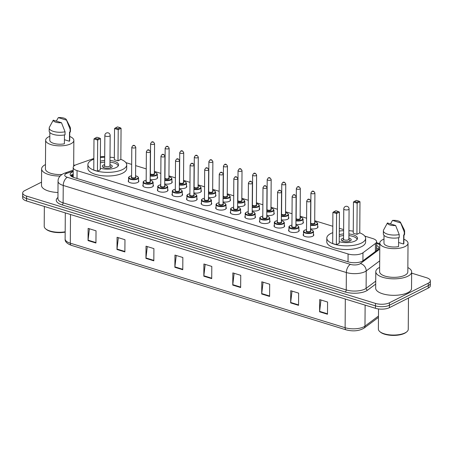 <?xml version="1.0" encoding="UTF-8"?>
<svg xmlns="http://www.w3.org/2000/svg" width="453" height="453" viewBox="0 0 453 453"><rect width="100%" height="100%" fill="white"/><g stroke="black" fill="none" stroke-linecap="round" stroke-linejoin="round"><path stroke-width="0.68" d="M157.316 176.885A5.311 2.084 -179.6 0 1 157.638 177.616A5.311 2.084 -179.6 0 1 156.54 178.873A5.311 2.084 -179.6 0 1 150.164 179.467M171.891 181.37A5.311 2.084 -179.6 0 1 172.219 182.1A5.311 2.084 -179.6 0 1 171.115 183.357A5.311 2.084 -179.6 0 1 164.739 183.952M186.466 185.855A5.311 2.084 -179.6 0 1 186.795 186.579A5.311 2.084 -179.6 0 1 185.696 187.842A5.311 2.084 -179.6 0 1 179.314 188.431M201.047 190.339A5.311 2.084 -179.6 0 1 201.37 191.064A5.311 2.084 -179.6 0 1 200.271 192.321A5.311 2.084 -179.6 0 1 193.895 192.916M215.622 194.824A5.311 2.084 -179.6 0 1 215.951 195.549A5.311 2.084 -179.6 0 1 214.847 196.806A5.311 2.084 -179.6 0 1 208.471 197.4M230.198 199.303A5.311 2.084 -179.6 0 1 230.526 200.033A5.311 2.084 -179.6 0 1 229.428 201.291A5.311 2.084 -179.6 0 1 223.046 201.885M244.779 203.788A5.311 2.084 -179.6 0 1 245.101 204.518A5.311 2.084 -179.6 0 1 244.003 205.775A5.311 2.084 -179.6 0 1 237.627 206.37M259.354 208.272A5.311 2.084 -179.6 0 1 259.682 209.003A5.311 2.084 -179.6 0 1 258.578 210.26A5.311 2.084 -179.6 0 1 252.202 210.855M273.929 212.757A5.311 2.084 -179.6 0 1 274.258 213.482A5.311 2.084 -179.6 0 1 273.159 214.745A5.311 2.084 -179.6 0 1 266.777 215.339M288.51 217.242A5.311 2.084 -179.6 0 1 288.838 217.967A5.311 2.084 -179.6 0 1 287.734 219.224A5.311 2.084 -179.6 0 1 281.358 219.818M303.085 221.727A5.311 2.084 -179.6 0 1 303.414 222.451A5.311 2.084 -179.6 0 1 302.31 223.708A5.311 2.084 -179.6 0 1 295.934 224.303M317.661 226.211A5.311 2.084 -179.6 0 1 317.989 226.936A5.311 2.084 -179.6 0 1 316.89 228.193A5.311 2.084 -179.6 0 1 310.509 228.788M182.265 193.89A5.311 2.084 -179.6 0 1 182.593 194.62A5.311 2.084 -179.6 0 1 181.489 195.877A5.311 2.084 -179.6 0 1 175.566 196.545A5.311 2.084 -179.6 0 1 171.97 194.547A5.311 2.084 -179.6 0 1 172.31 193.822M196.84 198.374A5.311 2.084 -179.6 0 1 197.168 199.105A5.311 2.084 -179.6 0 1 196.07 200.362A5.311 2.084 -179.6 0 1 190.141 201.03A5.311 2.084 -179.6 0 1 186.545 199.031A5.311 2.084 -179.6 0 1 186.885 198.306M211.421 202.859A5.311 2.084 -179.6 0 1 211.749 203.59A5.311 2.084 -179.6 0 1 210.645 204.847A5.311 2.084 -179.6 0 1 204.722 205.509A5.311 2.084 -179.6 0 1 201.126 203.51A5.311 2.084 -179.6 0 1 201.46 202.791M225.996 207.344A5.311 2.084 -179.6 0 1 226.324 208.069A5.311 2.084 -179.6 0 1 225.22 209.331A5.311 2.084 -179.6 0 1 219.297 209.994A5.311 2.084 -179.6 0 1 215.702 207.995A5.311 2.084 -179.6 0 1 216.041 207.276M167.689 189.411A5.311 2.084 -179.6 0 1 168.018 190.135A5.311 2.084 -179.6 0 1 166.914 191.393A5.311 2.084 -179.6 0 1 160.991 192.061A5.311 2.084 -179.6 0 1 157.395 190.062A5.311 2.084 -179.6 0 1 157.729 189.337M138.533 180.441A5.311 2.084 -179.6 0 1 138.861 181.166A5.311 2.084 -179.6 0 1 137.757 182.429A5.311 2.084 -179.6 0 1 131.834 183.091A5.311 2.084 -179.6 0 1 128.239 181.092A5.311 2.084 -179.6 0 1 128.578 180.373M153.108 184.926A5.311 2.084 -179.6 0 1 153.437 185.651A5.311 2.084 -179.6 0 1 152.338 186.908A5.311 2.084 -179.6 0 1 146.41 187.576A5.311 2.084 -179.6 0 1 142.814 185.577A5.311 2.084 -179.6 0 1 143.154 184.852M240.571 211.828A5.311 2.084 -179.6 0 1 240.9 212.553A5.311 2.084 -179.6 0 1 239.801 213.81A5.311 2.084 -179.6 0 1 233.873 214.479A5.311 2.084 -179.6 0 1 230.277 212.48A5.311 2.084 -179.6 0 1 230.617 211.761M255.152 216.313A5.311 2.084 -179.6 0 1 255.481 217.038A5.311 2.084 -179.6 0 1 254.376 218.295A5.311 2.084 -179.6 0 1 248.454 218.963A5.311 2.084 -179.6 0 1 244.858 216.964A5.311 2.084 -179.6 0 1 245.192 216.24M269.728 220.792A5.311 2.084 -179.6 0 1 270.056 221.523A5.311 2.084 -179.6 0 1 268.957 222.78A5.311 2.084 -179.6 0 1 263.029 223.448A5.311 2.084 -179.6 0 1 259.433 221.449A5.311 2.084 -179.6 0 1 259.773 220.724M284.308 225.277A5.311 2.084 -179.6 0 1 284.631 226.007A5.311 2.084 -179.6 0 1 283.533 227.264A5.311 2.084 -179.6 0 1 277.604 227.933A5.311 2.084 -179.6 0 1 274.014 225.934A5.311 2.084 -179.6 0 1 274.348 225.209M298.884 229.762A5.311 2.084 -179.6 0 1 299.212 230.492A5.311 2.084 -179.6 0 1 298.108 231.749A5.311 2.084 -179.6 0 1 292.185 232.417A5.311 2.084 -179.6 0 1 288.589 230.418A5.311 2.084 -179.6 0 1 288.923 229.694M313.459 234.246A5.311 2.084 -179.6 0 1 313.787 234.971A5.311 2.084 -179.6 0 1 312.689 236.234A5.311 2.084 -179.6 0 1 306.76 236.896A5.311 2.084 -179.6 0 1 303.165 234.897A5.311 2.084 -179.6 0 1 303.504 234.178M93.85 158.476L76.421 164.626A9.96 3.907 0.4 0 0 75.249 165.119A9.96 3.907 0.4 0 0 73.182 167.48A9.96 3.907 0.4 0 0 77.072 170.611L348.08 253.969A9.96 3.907 0.4 0 0 362.978 252.768L375.452 243.465A9.96 3.907 0.4 0 0 376.585 241.67A9.96 3.907 0.4 0 0 372.694 238.544L364.795 236.109M73.25 177.282A3.318 1.302 0.4 0 0 73.244 177.287A9.96 3.907 -179.6 0 1 73.25 177.282L73.182 167.48M104.705 156.681A9.96 3.907 0.4 0 0 100.373 156.744M343.629 229.603L339.308 228.272M332.808 226.274L314.716 220.707M306.602 218.21L300.135 216.223M292.026 213.725L285.56 211.738M277.446 209.246L270.985 207.253M262.87 204.762L256.404 202.774M248.295 200.277L241.828 198.289M233.714 195.792L227.253 193.805M219.139 191.308L212.672 189.32M204.563 186.823L198.097 184.835M189.983 182.344L183.522 180.351M175.407 177.859L168.941 175.872M160.832 173.374L154.365 171.387M146.251 168.89L135.651 165.628M131.676 164.405L125.877 162.621M73.154 171.647A9.96 3.907 0.4 0 0 72.203 172.066A9.96 3.907 0.4 0 0 70.136 174.422A9.96 3.907 0.4 0 0 74.026 177.553L348.198 261.885A9.96 3.907 0.4 0 0 363.096 260.685L377.757 249.75A9.96 3.907 0.4 0 0 378.884 247.961A9.96 3.907 0.4 0 0 376.556 245.424M70.628 175.645A9.96 3.907 -179.6 0 1 72.186 174.507A9.96 3.907 -179.6 0 1 73.137 174.094M411.63 273.136L426.46 277.7A9.96 3.907 -179.6 0 1 430.35 280.832A9.96 3.907 -179.6 0 1 428.289 283.187L389.438 302.78A9.96 3.907 -179.6 0 1 375.48 303.414L26.574 196.092A9.96 3.907 -179.6 0 1 22.684 192.967A9.96 3.907 -179.6 0 1 24.745 190.605L41.529 182.14M430.35 280.832L430.316 285.718A9.96 3.907 -179.6 0 1 428.255 288.074L389.404 307.666A9.96 3.907 -179.6 0 1 375.441 308.3L26.54 200.979L26.557 198.539A9.96 3.907 -179.6 0 1 22.667 195.407A9.96 3.907 -179.6 0 0 26.557 198.539L375.458 305.86L26.557 198.539L26.574 196.092M389.404 307.666L389.421 305.226A9.96 3.907 -179.6 0 1 375.458 305.86A9.96 3.907 -179.6 0 0 389.421 305.226L428.272 285.633L389.421 305.226L389.438 302.78M430.333 283.272A9.96 3.907 -179.6 0 1 428.272 285.633A9.96 3.907 -179.6 0 0 430.333 283.272M376.539 247.87A9.96 3.907 -179.6 0 1 378.38 249.178M327.491 314.24L327.576 302.026L319.682 299.603L319.597 311.811L327.491 314.24M320.956 299.994L319.625 311.375A2.656 1.484 107.1 0 0 319.597 311.811M298.544 305.339L298.629 293.125L290.735 290.696L290.65 302.91L298.544 305.339M292.009 291.092L290.679 302.474A2.656 1.484 107.1 0 0 290.65 302.91M269.603 296.438L269.688 284.224L261.794 281.794L261.709 294.008L269.603 296.438M263.068 282.185L261.738 293.572A2.656 1.484 107.1 0 0 261.709 294.008M240.656 287.53L240.741 275.322L232.848 272.893L232.763 285.107L240.656 287.53M234.122 273.284L232.791 284.671A2.656 1.484 107.1 0 0 232.763 285.107M95.94 243.018L96.025 230.809L88.131 228.38L88.046 240.588L95.94 243.018M89.405 228.771L88.075 240.152A2.656 1.484 107.1 0 0 88.046 240.588M124.881 251.919L124.966 239.711L117.072 237.281L116.987 249.495L124.881 251.919M118.346 237.672L117.016 249.059A2.656 1.484 107.1 0 0 116.987 249.495M153.827 260.826L153.912 248.612L146.019 246.183L145.934 258.397L153.827 260.826M147.293 246.574L145.962 257.961A2.656 1.484 107.1 0 0 145.934 258.397M182.769 269.728L182.853 257.514L174.96 255.084L174.875 267.298L182.769 269.728M176.234 255.481L174.903 266.862A2.656 1.484 107.1 0 0 174.875 267.298M211.715 278.629L211.8 266.421L203.907 263.991L203.822 276.2L211.715 278.629M205.181 264.382L203.85 275.764A2.656 1.484 107.1 0 0 203.822 276.2M26.54 200.979A9.96 3.907 -179.6 0 1 22.65 197.848L22.684 192.967M65.17 232.134A14.275 5.6 -179.6 0 1 46.217 229.326L45.617 228.822A14.938 5.861 -179.6 0 1 44.213 226.307L44.349 206.46M65.175 231.811A14.938 5.861 -179.6 0 1 45.617 228.822M60.107 176.047A17.922 7.033 -179.6 0 1 41.625 168.89A17.922 7.033 -179.6 0 1 45.34 164.649A17.922 7.033 -179.6 0 1 45.47 164.581M57.973 192.502A17.922 7.033 -179.6 0 1 41.506 185.379L41.625 168.89M69.734 136.466A14.105 5.532 -179.6 0 1 73.856 140.419A14.105 5.532 -179.6 0 1 70.928 143.76A14.105 5.532 -179.6 0 1 55.187 145.532A14.105 5.532 -179.6 0 1 45.64 140.22A14.105 5.532 -179.6 0 1 48.562 136.88A14.105 5.532 -179.6 0 1 49.819 136.33M61.925 174.484A14.105 5.532 -179.6 0 1 45.442 168.918L45.64 140.22M66.398 119.7A6.636 2.605 -179.6 0 1 66.523 120.158L58.307 117.627A6.636 2.605 -179.6 0 1 66.398 119.7L70.249 127.361A10.623 4.168 -179.6 0 1 70.453 128.182A10.623 4.168 -179.6 0 1 70.113 129.218L70.09 132.27L69.519 132.089L69.451 141.251L64.422 139.705M69.762 132.168L69.705 140.39A9.96 3.907 -179.6 0 1 69.451 141.251M56.331 121.127L58.307 117.627M66.523 120.158L70.113 129.218M70.453 128.182L70.43 131.234A10.623 4.168 -179.6 0 1 70.09 132.27M64.456 134.937L64.394 143.799A9.96 3.907 -179.6 0 1 49.79 140.249L49.841 132.542M73.686 164.779A17.922 7.033 -179.6 0 1 74.762 165.39M61.466 122.706A6.636 2.605 -179.6 0 1 53.25 120.181L61.466 122.706L65.056 131.766A10.623 4.168 -179.6 0 1 49.213 128.035A10.623 4.168 -179.6 0 1 49.422 127.214L53.25 120.181M65.056 131.766L65.034 134.818A10.623 4.168 -179.6 0 1 49.19 131.087L49.213 128.035M120.843 159.354A19.417 7.616 -179.6 0 1 126.721 164.875A19.417 7.616 -179.6 0 1 122.695 169.473A19.417 7.616 -179.6 0 1 101.03 171.908A19.417 7.616 -179.6 0 1 87.888 164.603A19.417 7.616 -179.6 0 1 91.914 160.005A19.417 7.616 -179.6 0 1 93.845 159.167M126.721 164.875L126.698 168.539A19.417 7.616 -179.6 0 1 122.672 173.137A19.417 7.616 -179.6 0 1 101.002 175.571A19.417 7.616 -179.6 0 1 87.865 168.267L87.888 164.603M100.345 161.211A11.285 4.428 -179.6 0 1 104.677 160.419M109.988 160.453A11.285 4.428 -179.6 0 1 118.59 164.818A11.285 4.428 -179.6 0 1 116.251 167.491A11.285 4.428 -179.6 0 1 100.294 168.165M97.452 171.2L100.283 169.773L100.504 138.635L97.672 140.062L97.452 171.2L93.771 170.068L93.986 138.929L94.92 138.278L97.554 139.082L99.575 138.063L96.942 137.253L94.92 138.278M100.368 157.582A19.417 7.616 -179.6 0 1 104.7 157.174M110.011 157.208A19.417 7.616 -179.6 0 1 114.337 157.678M118.007 160.838L120.843 159.405L121.059 128.267L118.227 129.694L118.007 160.838L114.326 159.699L114.541 128.561L115.475 127.91L118.108 128.72L120.13 127.695L117.503 126.885L115.475 127.91M97.554 139.082L97.672 140.062L93.986 138.929M118.108 128.72L118.227 129.694L114.541 128.561M120.13 127.695L121.059 128.267M99.575 138.063L100.504 138.635M104.649 164.592A4.977 1.954 0.4 0 0 103.346 165.051A4.977 1.954 0.4 0 0 102.316 166.228A4.977 1.954 0.4 0 0 105.685 168.103A4.977 1.954 0.4 0 0 111.24 167.48A4.977 1.954 0.4 0 0 112.27 166.302A4.977 1.954 0.4 0 0 109.96 164.632M100.334 162.904A10.951 4.298 -179.6 0 1 104.666 162.078M109.977 162.112A10.951 4.298 -179.6 0 1 118.205 165.951M104.853 135.413L104.643 165.634A2.656 1.042 0.4 0 0 106.438 166.636A2.656 1.042 0.4 0 0 109.405 166.302A2.656 1.042 0.4 0 0 109.954 165.673L110.164 135.447A2.656 2.656 0 0 0 108.29 132.893A2.656 2.656 0 0 0 104.853 135.413A2.656 1.042 0.4 0 0 105.889 136.245A2.656 1.042 0.4 0 0 109.615 136.076A2.656 1.042 0.4 0 0 110.164 135.447M408.47 298.051L408.255 329.308A14.938 5.861 -179.6 0 1 406.811 331.794L406.205 332.292A14.275 5.6 -179.6 0 1 404.625 333.295A14.275 5.6 -179.6 0 1 380.384 332.111L379.79 331.607A14.938 5.861 -179.6 0 1 378.38 329.099L378.521 308.946M406.811 331.794A14.938 5.861 -179.6 0 1 405.158 332.842A14.938 5.861 -179.6 0 1 379.79 331.607M407.853 267.564A17.922 7.033 -179.6 0 1 411.641 271.93A17.922 7.033 -179.6 0 1 407.927 276.177A17.922 7.033 -179.6 0 1 387.927 278.425A17.922 7.033 -179.6 0 1 375.792 271.681A17.922 7.033 -179.6 0 1 379.506 267.434A17.922 7.033 -179.6 0 1 379.642 267.366M411.641 271.93L411.528 288.414A17.922 7.033 -179.6 0 1 407.813 292.661A17.922 7.033 -179.6 0 1 387.808 294.914A17.922 7.033 -179.6 0 1 375.679 288.165L375.792 271.681M403.9 239.258A14.105 5.532 -179.6 0 1 408.023 243.204A14.105 5.532 -179.6 0 1 405.101 246.545A14.105 5.532 -179.6 0 1 389.359 248.318A14.105 5.532 -179.6 0 1 379.812 243.006A14.105 5.532 -179.6 0 1 382.734 239.665A14.105 5.532 -179.6 0 1 383.985 239.116M408.023 243.204L407.825 271.902A14.105 5.532 -179.6 0 1 404.903 275.243A14.105 5.532 -179.6 0 1 389.155 277.015A14.105 5.532 -179.6 0 1 379.608 271.704L379.812 243.006M400.571 222.491A6.636 2.605 -179.6 0 1 400.695 222.944L392.479 220.418A6.636 2.605 -179.6 0 1 400.571 222.491L404.421 230.147A10.623 4.168 -179.6 0 1 404.625 230.968A10.623 4.168 -179.6 0 1 404.286 232.004L404.263 235.056L403.685 234.881L403.623 244.037L398.595 242.491M403.934 234.954L403.878 243.176A9.96 3.907 -179.6 0 1 403.623 244.037M390.503 223.918L392.479 220.418M400.695 222.944L404.286 232.004M404.625 230.968L404.603 234.02A10.623 4.168 -179.6 0 1 404.263 235.056M398.629 237.723L398.566 246.591A9.96 3.907 -179.6 0 1 383.963 243.035L384.014 235.328M395.639 225.498A6.636 2.605 -179.6 0 1 387.423 222.967L395.639 225.498L399.223 234.552A10.623 4.168 -179.6 0 1 383.38 230.82A10.623 4.168 -179.6 0 1 383.595 229.999L387.423 222.967M399.223 234.552L399.206 237.61A10.623 4.168 -179.6 0 1 383.363 233.873L383.38 230.82M359.761 232.848A19.417 7.616 -179.6 0 1 365.639 238.363A19.417 7.616 -179.6 0 1 361.619 242.961A19.417 7.616 -179.6 0 1 339.948 245.401A19.417 7.616 -179.6 0 1 326.806 238.091A19.417 7.616 -179.6 0 1 330.832 233.493A19.417 7.616 -179.6 0 1 332.762 232.655M365.639 238.363L365.616 242.027A19.417 7.616 -179.6 0 1 361.59 246.625A19.417 7.616 -179.6 0 1 339.92 249.065A19.417 7.616 -179.6 0 1 326.783 241.755L326.806 238.091M339.263 234.699A11.285 4.428 -179.6 0 1 343.601 233.907M348.906 233.941A11.285 4.428 -179.6 0 1 357.508 238.306A11.285 4.428 -179.6 0 1 355.169 240.979A11.285 4.428 -179.6 0 1 339.218 241.659M336.369 244.694L339.206 243.261L339.422 212.123L336.59 213.55L336.369 244.694L332.689 243.561L332.904 212.417L333.838 211.766L336.471 212.576L338.493 211.551L335.866 210.747L333.838 211.766M339.291 231.07A19.417 7.616 -179.6 0 1 343.623 230.662M348.929 230.702A19.417 7.616 -179.6 0 1 353.255 231.166M356.924 234.326L359.761 232.893L359.976 201.755L357.145 203.182L356.924 234.326L353.244 233.193L353.459 202.049L354.393 201.398L357.026 202.208L359.048 201.189L356.42 200.379L354.393 201.398M336.471 212.576L336.59 213.55L332.904 212.417M357.026 202.208L357.145 203.182L353.459 202.049M359.048 201.189L359.976 201.755M338.493 211.551L339.422 212.123M343.567 238.08A4.977 1.954 0.4 0 0 342.264 238.538A4.977 1.954 0.4 0 0 341.234 239.716A4.977 1.954 0.4 0 0 344.603 241.591A4.977 1.954 0.4 0 0 350.158 240.968A4.977 1.954 0.4 0 0 351.194 239.79A4.977 1.954 0.4 0 0 348.878 238.119M339.252 236.392A10.951 4.298 -179.6 0 1 343.589 235.566M348.895 235.605A10.951 4.298 -179.6 0 1 357.123 239.439M343.77 208.901L343.561 239.122A2.656 1.042 0.4 0 0 345.362 240.124A2.656 1.042 0.4 0 0 348.323 239.79A2.656 1.042 0.4 0 0 348.872 239.161L349.082 208.935A2.656 2.656 0 0 0 347.208 206.381A2.656 2.656 0 0 0 343.77 208.901A2.656 1.042 0.4 0 0 344.812 209.733A2.656 1.042 0.4 0 0 348.533 209.563A2.656 1.042 0.4 0 0 349.082 208.935M73.12 176.302A9.96 6.2 -109.4 0 0 71.325 176.291M77.016 178.471L77.072 170.611M375.395 251.511L375.452 243.465M362.921 260.809L362.978 252.768M348.029 261.834L348.08 253.969M73.159 171.098L66.891 173.312A6.636 2.605 0.4 0 0 66.11 173.641A6.636 2.605 0.4 0 0 67.327 177.299L350.452 264.388A6.636 2.605 0.4 0 0 359.761 263.963A6.636 2.605 0.4 0 0 360.378 263.584L379.767 249.122M379.688 260.888L366.222 270.928A13.279 5.21 -179.6 0 1 364.976 271.687A13.279 5.21 -179.6 0 1 346.358 272.53L63.239 185.447A13.279 5.21 -179.6 0 1 58.052 181.274L57.933 198.674A13.279 5.21 0.4 0 0 63.114 202.848L346.239 289.937A13.279 5.21 0.4 0 0 364.858 289.093A13.279 5.21 0.4 0 0 366.103 288.334L375.73 281.154M375.707 284.093L367.564 290.169A14.938 5.861 -179.6 0 1 345.214 291.97L62.095 204.886A1.659 0.929 107.1 0 0 63.114 202.848L63.239 185.447A6.636 3.709 -72.9 0 1 67.327 177.299M367.564 290.169A1.659 1.353 53.3 0 1 366.103 288.334L366.222 270.928A6.636 5.419 -126.7 0 0 360.378 263.584M62.095 204.886A14.938 5.861 -179.6 0 1 57.939 197.514M375.48 303.414L375.441 308.3M428.289 283.187L428.255 288.074M350.452 264.388A6.636 3.709 -72.9 0 0 346.358 272.53L346.239 289.937A1.659 0.929 107.1 0 1 345.214 291.97M379.801 244.501A6.636 2.605 0.4 0 0 379.75 244.484L376.568 243.51M66.891 173.312A6.636 4.134 -109.4 0 0 64.643 173.154L73.165 170.147M70.849 175.889L73.131 175.084M378.465 317.377L364.019 328.148A3.318 2.712 -126.7 0 0 364.976 326.109L378.47 316.041M364.019 328.148C359.048 331.035 353.097 331.607 346.166 329.863A3.318 1.852 -72.9 0 1 345.118 327.712A13.279 5.21 0.4 0 0 364.976 326.109L365.124 305.124M70.504 214.507L70.306 243.182A3.318 1.852 107.1 0 0 71.353 245.333C66.931 243.657 64.853 241.545 65.124 239.008A13.279 5.21 0.4 0 0 70.306 243.182L345.118 327.712L345.316 299.031M211.715 278.187L203.85 275.764M182.774 269.286L174.903 266.862M153.827 260.379L145.962 257.961M124.886 251.477L117.016 249.059M95.94 242.576L88.075 240.152M240.662 287.089L232.791 284.671M269.603 295.99L261.738 293.572M298.55 304.892L290.679 302.474M327.491 313.799L319.625 311.375M135.577 175.804L137.774 176.602L138.55 177.808A4.977 1.954 -179.6 0 1 137.519 178.986A4.977 1.954 -179.6 0 1 131.965 179.614A4.977 1.954 -179.6 0 1 128.595 177.74L128.567 181.823M131.597 175.804A4.649 1.823 0.4 0 0 129.892 176.336A4.649 1.823 0.4 0 0 130.741 178.895A4.649 1.823 0.4 0 0 137.259 178.601A4.649 1.823 0.4 0 0 135.577 175.832M135.572 177.01A2.322 0.912 -179.6 0 1 135.419 178.035A2.322 0.912 -179.6 0 1 132.265 178.21A2.322 0.912 -179.6 0 1 131.585 176.981M131.585 177.146A1.993 0.781 0.4 0 0 132.933 177.899A1.993 0.781 0.4 0 0 135.158 177.65A1.993 0.781 0.4 0 0 135.572 177.174L135.775 147.259A1.993 0.781 -179.6 0 1 135.368 147.729A1.993 0.781 -179.6 0 1 133.142 147.978A1.993 0.781 -179.6 0 1 131.795 147.231L131.585 177.146M134.06 145.798L133.533 145.634L134.06 145.798M150.158 180.288L152.35 181.087L153.131 182.293A4.977 1.954 -179.6 0 1 152.095 183.471A4.977 1.954 -179.6 0 1 146.54 184.094A4.977 1.954 -179.6 0 1 143.171 182.219L143.142 186.308M146.172 180.288A4.649 1.823 0.4 0 0 144.467 180.821A4.649 1.823 0.4 0 0 145.322 183.38A4.649 1.823 0.4 0 0 151.834 183.086A4.649 1.823 0.4 0 0 150.158 180.317M150.147 181.494A2.322 0.912 -179.6 0 1 149.994 182.519A2.322 0.912 -179.6 0 1 146.84 182.695A2.322 0.912 -179.6 0 1 146.166 181.466M146.166 181.63A1.993 0.781 0.4 0 0 147.514 182.383A1.993 0.781 0.4 0 0 149.733 182.134A1.993 0.781 0.4 0 0 150.147 181.659L150.356 151.738A1.993 0.781 -179.6 0 1 149.943 152.214A1.993 0.781 -179.6 0 1 147.718 152.463A1.993 0.781 -179.6 0 1 146.37 151.71L146.166 181.63M148.635 150.283L148.114 150.119L148.635 150.283M164.733 184.767L166.931 185.571L167.706 186.778A4.977 1.954 -179.6 0 1 166.676 187.955A4.977 1.954 -179.6 0 1 161.121 188.578A4.977 1.954 -179.6 0 1 157.752 186.704L157.723 190.787M160.747 184.773A4.649 1.823 0.4 0 0 159.048 185.3A4.649 1.823 0.4 0 0 159.898 187.865A4.649 1.823 0.4 0 0 166.415 187.57A4.649 1.823 0.4 0 0 164.733 184.801M164.722 185.979A2.322 0.912 -179.6 0 1 164.569 187.004A2.322 0.912 -179.6 0 1 161.421 187.18A2.322 0.912 -179.6 0 1 160.741 185.951M160.741 186.115A1.993 0.781 0.4 0 0 162.089 186.868A1.993 0.781 0.4 0 0 164.309 186.613A1.993 0.781 0.4 0 0 164.722 186.143L164.932 156.223A1.993 0.781 -179.6 0 1 164.518 156.698A1.993 0.781 -179.6 0 1 162.299 156.948A1.993 0.781 -179.6 0 1 160.951 156.194L160.741 186.115M163.216 154.762L162.689 154.603L163.216 154.762M179.309 189.252L181.506 190.056L182.282 191.257A4.977 1.954 -179.6 0 1 181.251 192.44A4.977 1.954 -179.6 0 1 175.696 193.063A4.977 1.954 -179.6 0 1 172.327 191.189L172.299 195.271M175.328 189.258A4.649 1.823 0.4 0 0 173.624 189.784A4.649 1.823 0.4 0 0 174.473 192.349A4.649 1.823 0.4 0 0 180.99 192.049A4.649 1.823 0.4 0 0 179.309 189.286M179.303 190.464A2.322 0.912 -179.6 0 1 179.15 191.483A2.322 0.912 -179.6 0 1 175.996 191.664A2.322 0.912 -179.6 0 1 175.317 190.436M175.317 190.6A1.993 0.781 0.4 0 0 176.664 191.347A1.993 0.781 0.4 0 0 178.89 191.098A1.993 0.781 0.4 0 0 179.303 190.628L179.507 160.707A1.993 0.781 -179.6 0 1 179.099 161.177A1.993 0.781 -179.6 0 1 176.874 161.432A1.993 0.781 -179.6 0 1 175.526 160.679L175.317 190.6M177.791 159.246L177.265 159.088L177.791 159.246M193.89 193.737L196.081 194.541L196.862 195.741A4.977 1.954 -179.6 0 1 195.826 196.925A4.977 1.954 -179.6 0 1 190.271 197.548A4.977 1.954 -179.6 0 1 186.902 195.673L186.874 199.756M189.903 193.742A4.649 1.823 0.4 0 0 188.199 194.269A4.649 1.823 0.4 0 0 189.054 196.829A4.649 1.823 0.4 0 0 195.566 196.534A4.649 1.823 0.4 0 0 193.89 193.771M193.878 194.949A2.322 0.912 -179.6 0 1 193.725 195.968A2.322 0.912 -179.6 0 1 190.571 196.149A2.322 0.912 -179.6 0 1 189.898 194.92M189.898 195.084A1.993 0.781 0.4 0 0 191.245 195.832A1.993 0.781 0.4 0 0 193.465 195.583A1.993 0.781 0.4 0 0 193.878 195.113L194.088 165.192A1.993 0.781 -179.6 0 1 193.674 165.662A1.993 0.781 -179.6 0 1 191.449 165.911A1.993 0.781 -179.6 0 1 190.101 165.164L189.898 195.084M192.366 163.731L191.846 163.573L192.366 163.731M208.465 198.221L210.662 199.02L211.438 200.226A4.977 1.954 -179.6 0 1 210.407 201.404A4.977 1.954 -179.6 0 1 204.852 202.032A4.977 1.954 -179.6 0 1 201.483 200.158L201.455 204.241M204.484 198.227A4.649 1.823 0.4 0 0 202.78 198.754A4.649 1.823 0.4 0 0 203.629 201.313A4.649 1.823 0.4 0 0 210.147 201.019A4.649 1.823 0.4 0 0 208.465 198.255M208.454 199.433A2.322 0.912 -179.6 0 1 208.301 200.453A2.322 0.912 -179.6 0 1 205.152 200.634A2.322 0.912 -179.6 0 1 204.473 199.405M204.473 199.569A1.993 0.781 0.4 0 0 205.821 200.317A1.993 0.781 0.4 0 0 208.04 200.067A1.993 0.781 0.4 0 0 208.454 199.597L208.663 169.677A1.993 0.781 -179.6 0 1 208.25 170.147A1.993 0.781 -179.6 0 1 206.03 170.396A1.993 0.781 -179.6 0 1 204.682 169.649L204.473 199.569M206.947 168.216L206.421 168.052L206.947 168.216M223.04 202.706L225.237 203.505L226.013 204.711A4.977 1.954 -179.6 0 1 224.982 205.889A4.977 1.954 -179.6 0 1 219.428 206.517A4.977 1.954 -179.6 0 1 216.058 204.643L216.03 208.725M219.059 202.712A4.649 1.823 0.4 0 0 217.355 203.238A4.649 1.823 0.4 0 0 218.204 205.798A4.649 1.823 0.4 0 0 224.722 205.503A4.649 1.823 0.4 0 0 223.04 202.734M223.035 203.912A2.322 0.912 -179.6 0 1 222.882 204.937A2.322 0.912 -179.6 0 1 219.728 205.113A2.322 0.912 -179.6 0 1 219.048 203.89M219.048 204.054A1.993 0.781 0.4 0 0 220.396 204.801A1.993 0.781 0.4 0 0 222.621 204.552A1.993 0.781 0.4 0 0 223.035 204.077L223.238 174.162A1.993 0.781 -179.6 0 1 222.831 174.631A1.993 0.781 -179.6 0 1 220.605 174.881A1.993 0.781 -179.6 0 1 219.258 174.133L219.048 204.054M221.523 172.701L220.996 172.536L221.523 172.701M237.621 207.191L239.813 207.989L240.594 209.195A4.977 1.954 -179.6 0 1 239.563 210.373A4.977 1.954 -179.6 0 1 234.003 210.996A4.977 1.954 -179.6 0 1 230.634 209.127L230.605 213.21M233.635 207.191A4.649 1.823 0.4 0 0 231.93 207.723A4.649 1.823 0.4 0 0 232.785 210.283A4.649 1.823 0.4 0 0 239.297 209.988A4.649 1.823 0.4 0 0 237.621 207.219M237.61 208.397A2.322 0.912 -179.6 0 1 237.457 209.422A2.322 0.912 -179.6 0 1 234.303 209.597A2.322 0.912 -179.6 0 1 233.629 208.369M233.629 208.533A1.993 0.781 0.4 0 0 234.977 209.286A1.993 0.781 0.4 0 0 237.196 209.037A1.993 0.781 0.4 0 0 237.61 208.561L237.819 178.641A1.993 0.781 -179.6 0 1 237.406 179.116A1.993 0.781 -179.6 0 1 235.181 179.365A1.993 0.781 -179.6 0 1 233.833 178.618L233.629 208.533M236.098 177.185L235.577 177.021L236.098 177.185M252.196 211.67L254.393 212.474L255.169 213.68A4.977 1.954 -179.6 0 1 254.139 214.858A4.977 1.954 -179.6 0 1 248.584 215.481A4.977 1.954 -179.6 0 1 245.215 213.606L245.186 217.689M248.216 211.676A4.649 1.823 0.4 0 0 246.511 212.202A4.649 1.823 0.4 0 0 247.361 214.767A4.649 1.823 0.4 0 0 253.878 214.473A4.649 1.823 0.4 0 0 252.196 211.704M252.185 212.882A2.322 0.912 -179.6 0 1 252.032 213.907A2.322 0.912 -179.6 0 1 248.884 214.082A2.322 0.912 -179.6 0 1 248.204 212.853M248.204 213.018A1.993 0.781 0.4 0 0 249.552 213.771A1.993 0.781 0.4 0 0 251.772 213.516A1.993 0.781 0.4 0 0 252.185 213.046L252.395 183.125A1.993 0.781 -179.6 0 1 251.981 183.601A1.993 0.781 -179.6 0 1 249.762 183.85A1.993 0.781 -179.6 0 1 248.414 183.097L248.204 213.018M250.679 181.67L250.152 181.506L250.679 181.67M266.772 216.155L268.969 216.959L269.745 218.159A4.977 1.954 -179.6 0 1 268.714 219.343A4.977 1.954 -179.6 0 1 263.159 219.965A4.977 1.954 -179.6 0 1 259.79 218.091L259.762 222.174M262.791 216.16A4.649 1.823 0.4 0 0 261.087 216.687A4.649 1.823 0.4 0 0 261.936 219.252A4.649 1.823 0.4 0 0 268.453 218.958A4.649 1.823 0.4 0 0 266.772 216.189M266.766 217.366A2.322 0.912 -179.6 0 1 266.613 218.386A2.322 0.912 -179.6 0 1 263.459 218.567A2.322 0.912 -179.6 0 1 262.78 217.338M262.78 217.502A1.993 0.781 0.4 0 0 264.127 218.25A1.993 0.781 0.4 0 0 266.353 218.001A1.993 0.781 0.4 0 0 266.766 217.531L266.976 187.61A1.993 0.781 -179.6 0 1 266.562 188.08A1.993 0.781 -179.6 0 1 264.337 188.335A1.993 0.781 -179.6 0 1 262.989 187.582L262.78 217.502M265.254 186.149L264.728 185.99L265.254 186.149M281.353 220.639L283.544 221.443L284.325 222.644A4.977 1.954 -179.6 0 1 283.295 223.827A4.977 1.954 -179.6 0 1 277.734 224.45A4.977 1.954 -179.6 0 1 274.365 222.576L274.337 226.659M277.366 220.645A4.649 1.823 0.4 0 0 275.662 221.172A4.649 1.823 0.4 0 0 276.517 223.737A4.649 1.823 0.4 0 0 283.029 223.437A4.649 1.823 0.4 0 0 281.353 220.673M281.341 221.851A2.322 0.912 -179.6 0 1 281.188 222.87A2.322 0.912 -179.6 0 1 278.034 223.052A2.322 0.912 -179.6 0 1 277.361 221.823M277.361 221.987A1.993 0.781 0.4 0 0 278.708 222.734A1.993 0.781 0.4 0 0 280.928 222.485A1.993 0.781 0.4 0 0 281.341 222.015L281.551 192.095A1.993 0.781 -179.6 0 1 281.137 192.565A1.993 0.781 -179.6 0 1 278.912 192.814A1.993 0.781 -179.6 0 1 277.564 192.066L277.361 221.987M279.829 190.634L279.308 190.475L279.829 190.634M295.928 225.124L298.125 225.928L298.901 227.129A4.977 1.954 -179.6 0 1 297.87 228.306A4.977 1.954 -179.6 0 1 292.315 228.935A4.977 1.954 -179.6 0 1 288.946 227.061L288.918 231.143M291.947 225.13A4.649 1.823 0.4 0 0 290.243 225.656A4.649 1.823 0.4 0 0 291.092 228.216A4.649 1.823 0.4 0 0 297.61 227.921A4.649 1.823 0.4 0 0 295.928 225.158M295.922 226.336A2.322 0.912 -179.6 0 1 295.769 227.355A2.322 0.912 -179.6 0 1 292.615 227.536A2.322 0.912 -179.6 0 1 291.936 226.307M291.936 226.472A1.993 0.781 0.4 0 0 293.284 227.219A1.993 0.781 0.4 0 0 295.503 226.97A1.993 0.781 0.4 0 0 295.917 226.5L296.126 196.579A1.993 0.781 -179.6 0 1 295.713 197.049A1.993 0.781 -179.6 0 1 293.493 197.298A1.993 0.781 -179.6 0 1 292.145 196.551L291.936 226.472M294.41 195.118L293.884 194.954L294.41 195.118M310.503 229.609L312.7 230.407L313.476 231.613A4.977 1.954 -179.6 0 1 312.445 232.791A4.977 1.954 -179.6 0 1 306.891 233.42A4.977 1.954 -179.6 0 1 303.521 231.545L303.493 235.628M306.522 229.614A4.649 1.823 0.4 0 0 304.818 230.141A4.649 1.823 0.4 0 0 305.667 232.7A4.649 1.823 0.4 0 0 312.185 232.406A4.649 1.823 0.4 0 0 310.503 229.637M310.498 230.815A2.322 0.912 -179.6 0 1 310.345 231.84A2.322 0.912 -179.6 0 1 307.191 232.015A2.322 0.912 -179.6 0 1 306.511 230.792M306.511 230.956A1.993 0.781 0.4 0 0 307.859 231.704A1.993 0.781 0.4 0 0 310.084 231.455A1.993 0.781 0.4 0 0 310.498 230.979L310.707 201.064A1.993 0.781 -179.6 0 1 310.294 201.534A1.993 0.781 -179.6 0 1 308.068 201.783A1.993 0.781 -179.6 0 1 306.721 201.036L306.511 230.956M308.986 199.603L308.459 199.439L308.986 199.603M157.304 178.335L157.333 174.252A4.977 1.954 -179.6 0 1 156.302 175.43A4.977 1.954 -179.6 0 1 150.186 175.962M150.186 175.515A4.649 1.823 0.4 0 0 156.042 175.045A4.649 1.823 0.4 0 0 154.36 172.282M154.348 173.459A2.322 0.912 -179.6 0 1 154.196 174.479A2.322 0.912 -179.6 0 1 152.038 174.813A2.322 0.912 -179.6 0 1 150.198 174.241M150.577 143.675L150.368 173.595A1.993 0.781 0.4 0 0 151.715 174.343A1.993 0.781 0.4 0 0 153.935 174.094A1.993 0.781 0.4 0 0 154.348 173.624L154.558 143.703A1.993 0.781 -179.6 0 1 154.145 144.173A1.993 0.781 -179.6 0 1 151.925 144.422A1.993 0.781 -179.6 0 1 150.577 143.675L151.557 142.123C152.678 141.319 153.68 141.846 154.558 143.703M152.316 142.083L152.842 142.242L152.316 142.083M171.88 182.819L171.908 178.737A4.977 1.954 -179.6 0 1 170.877 179.915A4.977 1.954 -179.6 0 1 164.762 180.447M164.767 180A4.649 1.823 0.4 0 0 170.617 179.53A4.649 1.823 0.4 0 0 168.935 176.766M168.929 177.944A2.322 0.912 -179.6 0 1 168.776 178.963A2.322 0.912 -179.6 0 1 166.613 179.297A2.322 0.912 -179.6 0 1 164.773 178.72M165.152 148.159L164.943 178.08A1.993 0.781 0.4 0 0 166.291 178.827A1.993 0.781 0.4 0 0 168.516 178.578A1.993 0.781 0.4 0 0 168.929 178.108L169.133 148.188A1.993 0.781 -179.6 0 1 168.726 148.658A1.993 0.781 -179.6 0 1 166.5 148.907A1.993 0.781 -179.6 0 1 165.152 148.159L166.132 146.608C167.253 145.804 168.256 146.33 169.133 148.188M166.891 146.562L167.417 146.727L166.891 146.562M186.46 187.304L186.489 183.222A4.977 1.954 -179.6 0 1 185.453 184.399A4.977 1.954 -179.6 0 1 179.343 184.932M179.343 184.479A4.649 1.823 0.4 0 0 185.192 184.014A4.649 1.823 0.4 0 0 183.516 181.245M183.505 182.423A2.322 0.912 -179.6 0 1 183.352 183.448A2.322 0.912 -179.6 0 1 181.189 183.782A2.322 0.912 -179.6 0 1 179.354 183.205M179.728 152.644L179.518 182.559A1.993 0.781 0.4 0 0 180.866 183.312A1.993 0.781 0.4 0 0 183.091 183.063A1.993 0.781 0.4 0 0 183.505 182.587L183.714 152.672A1.993 0.781 -179.6 0 1 183.301 153.142A1.993 0.781 -179.6 0 1 181.075 153.391A1.993 0.781 -179.6 0 1 179.728 152.644L180.713 151.092C181.834 150.288 182.831 150.815 183.714 152.672M181.466 151.047L181.993 151.211L181.466 151.047M201.036 191.789L201.064 187.706A4.977 1.954 -179.6 0 1 200.033 188.884A4.977 1.954 -179.6 0 1 193.918 189.416M193.918 188.963A4.649 1.823 0.4 0 0 199.773 188.499A4.649 1.823 0.4 0 0 198.091 185.73M198.08 186.908A2.322 0.912 -179.6 0 1 197.927 187.933A2.322 0.912 -179.6 0 1 195.77 188.267A2.322 0.912 -179.6 0 1 193.929 187.689M194.309 157.123L194.099 187.044A1.993 0.781 0.4 0 0 195.447 187.797A1.993 0.781 0.4 0 0 197.667 187.548A1.993 0.781 0.4 0 0 198.08 187.072L198.289 157.151A1.993 0.781 -179.6 0 1 197.876 157.627A1.993 0.781 -179.6 0 1 195.656 157.876A1.993 0.781 -179.6 0 1 194.309 157.123L195.288 155.577C196.409 154.773 197.412 155.3 198.289 157.151M196.047 155.532L196.574 155.696L196.047 155.532M215.611 196.274L215.639 192.191A4.977 1.954 -179.6 0 1 214.609 193.369A4.977 1.954 -179.6 0 1 208.493 193.901M208.499 193.448A4.649 1.823 0.4 0 0 214.348 192.984A4.649 1.823 0.4 0 0 212.667 190.215M212.661 191.393A2.322 0.912 -179.6 0 1 212.508 192.417A2.322 0.912 -179.6 0 1 210.345 192.751A2.322 0.912 -179.6 0 1 208.505 192.174M208.884 161.608L208.674 191.528A1.993 0.781 0.4 0 0 210.022 192.282A1.993 0.781 0.4 0 0 212.247 192.027A1.993 0.781 0.4 0 0 212.661 191.557L212.865 161.636A1.993 0.781 -179.6 0 1 212.457 162.112A1.993 0.781 -179.6 0 1 210.232 162.361A1.993 0.781 -179.6 0 1 208.884 161.608L209.864 160.062C210.985 159.258 211.987 159.779 212.865 161.636M210.622 160.017L211.149 160.175L210.622 160.017M230.192 200.758L230.22 196.67A4.977 1.954 -179.6 0 1 229.184 197.853A4.977 1.954 -179.6 0 1 223.074 198.386M223.074 197.933A4.649 1.823 0.4 0 0 228.924 197.463A4.649 1.823 0.4 0 0 227.247 194.699M227.236 195.877A2.322 0.912 -179.6 0 1 227.083 196.896A2.322 0.912 -179.6 0 1 224.92 197.236A2.322 0.912 -179.6 0 1 223.086 196.659M223.459 166.092L223.25 196.013A1.993 0.781 0.4 0 0 224.603 196.761A1.993 0.781 0.4 0 0 226.823 196.511A1.993 0.781 0.4 0 0 227.236 196.041L227.446 166.121A1.993 0.781 -179.6 0 1 227.032 166.591A1.993 0.781 -179.6 0 1 224.807 166.846A1.993 0.781 -179.6 0 1 223.459 166.092L224.445 164.547C225.566 163.737 226.562 164.263 227.446 166.121M225.198 164.501L225.724 164.66L225.198 164.501M244.767 205.237L244.796 201.155A4.977 1.954 -179.6 0 1 243.765 202.338A4.977 1.954 -179.6 0 1 237.649 202.865M237.655 202.417A4.649 1.823 0.4 0 0 243.504 201.947A4.649 1.823 0.4 0 0 241.823 199.184M241.811 200.362A2.322 0.912 -179.6 0 1 241.659 201.381A2.322 0.912 -179.6 0 1 239.501 201.715A2.322 0.912 -179.6 0 1 237.661 201.143M238.04 170.577L237.831 200.498A1.993 0.781 0.4 0 0 239.178 201.245A1.993 0.781 0.4 0 0 241.398 200.996A1.993 0.781 0.4 0 0 241.811 200.526L242.021 170.605A1.993 0.781 -179.6 0 1 241.608 171.075A1.993 0.781 -179.6 0 1 239.388 171.325A1.993 0.781 -179.6 0 1 238.04 170.577L239.02 169.026C240.141 168.222 241.143 168.748 242.021 170.605M239.779 168.986L240.305 169.145L239.779 168.986M259.343 209.722L259.371 205.639A4.977 1.954 -179.6 0 1 258.34 206.817A4.977 1.954 -179.6 0 1 252.225 207.349M252.23 206.902A4.649 1.823 0.4 0 0 258.08 206.432A4.649 1.823 0.4 0 0 256.398 203.669M256.392 204.847A2.322 0.912 -179.6 0 1 256.239 205.866A2.322 0.912 -179.6 0 1 254.076 206.2A2.322 0.912 -179.6 0 1 252.236 205.628M252.615 175.062L252.406 204.983A1.993 0.781 0.4 0 0 253.754 205.73A1.993 0.781 0.4 0 0 255.979 205.481A1.993 0.781 0.4 0 0 256.392 205.011L256.596 175.09A1.993 0.781 -179.6 0 1 256.188 175.56A1.993 0.781 -179.6 0 1 253.963 175.809A1.993 0.781 -179.6 0 1 252.615 175.062L253.595 173.51C254.716 172.706 255.719 173.233 256.596 175.09M254.354 173.465L254.88 173.629L254.354 173.465M273.923 214.207L273.952 210.124A4.977 1.954 -179.6 0 1 272.916 211.302A4.977 1.954 -179.6 0 1 266.806 211.834M266.806 211.381A4.649 1.823 0.4 0 0 272.655 210.917A4.649 1.823 0.4 0 0 270.979 208.148M270.968 209.326A2.322 0.912 -179.6 0 1 270.815 210.351A2.322 0.912 -179.6 0 1 268.652 210.685A2.322 0.912 -179.6 0 1 266.817 210.107M267.191 179.547L266.987 209.467A1.993 0.781 0.4 0 0 268.335 210.215A1.993 0.781 0.4 0 0 270.554 209.966A1.993 0.781 0.4 0 0 270.968 209.49L271.177 179.575A1.993 0.781 -179.6 0 1 270.764 180.045A1.993 0.781 -179.6 0 1 268.538 180.294A1.993 0.781 -179.6 0 1 267.191 179.547L268.176 177.995C269.297 177.191 270.294 177.718 271.177 179.575M268.935 177.95L269.456 178.114L268.935 177.95M288.499 218.691L288.527 214.609A4.977 1.954 -179.6 0 1 287.496 215.787A4.977 1.954 -179.6 0 1 281.381 216.319M281.387 215.866A4.649 1.823 0.4 0 0 287.236 215.401A4.649 1.823 0.4 0 0 285.554 212.633M285.543 213.81A2.322 0.912 -179.6 0 1 285.39 214.835A2.322 0.912 -179.6 0 1 283.233 215.169A2.322 0.912 -179.6 0 1 281.392 214.592M281.772 184.031L281.562 213.946A1.993 0.781 0.4 0 0 282.91 214.699A1.993 0.781 0.4 0 0 285.13 214.45A1.993 0.781 0.4 0 0 285.543 213.975L285.752 184.054A1.993 0.781 -179.6 0 1 285.339 184.53A1.993 0.781 -179.6 0 1 283.119 184.779A1.993 0.781 -179.6 0 1 281.772 184.031L282.751 182.48C283.872 181.676 284.875 182.202 285.752 184.054M283.51 182.434L284.037 182.599L283.51 182.434M303.074 223.176L303.102 219.093A4.977 1.954 -179.6 0 1 302.072 220.271A4.977 1.954 -179.6 0 1 295.956 220.804M295.962 220.351A4.649 1.823 0.4 0 0 301.811 219.886A4.649 1.823 0.4 0 0 300.129 217.117M300.124 218.295A2.322 0.912 -179.6 0 1 299.971 219.32A2.322 0.912 -179.6 0 1 297.808 219.654A2.322 0.912 -179.6 0 1 295.968 219.076M296.347 188.51L296.137 218.431A1.993 0.781 0.4 0 0 297.485 219.184A1.993 0.781 0.4 0 0 299.71 218.929A1.993 0.781 0.4 0 0 300.124 218.459L300.328 188.539A1.993 0.781 -179.6 0 1 299.92 189.014A1.993 0.781 -179.6 0 1 297.695 189.263A1.993 0.781 -179.6 0 1 296.347 188.51L297.327 186.964C298.448 186.16 299.45 186.687 300.328 188.539M298.085 186.919L298.612 187.083L298.085 186.919M317.655 227.661L317.683 223.572A4.977 1.954 -179.6 0 1 316.647 224.756A4.977 1.954 -179.6 0 1 310.537 225.288M310.537 224.835A4.649 1.823 0.4 0 0 316.387 224.371A4.649 1.823 0.4 0 0 314.71 221.602M314.699 222.78A2.322 0.912 -179.6 0 1 314.546 223.799A2.322 0.912 -179.6 0 1 312.383 224.139A2.322 0.912 -179.6 0 1 310.548 223.561M310.922 192.995L310.718 222.916A1.993 0.781 0.4 0 0 312.066 223.663A1.993 0.781 0.4 0 0 314.286 223.414A1.993 0.781 0.4 0 0 314.699 222.944L314.909 193.023A1.993 0.781 -179.6 0 1 314.495 193.493A1.993 0.781 -179.6 0 1 312.27 193.748A1.993 0.781 -179.6 0 1 310.922 192.995L311.907 191.449C313.029 190.645 314.025 191.166 314.909 193.023M312.666 191.404L313.187 191.562L312.666 191.404M73.126 175.617L71.291 176.268M377.213 248.227L376.539 247.995M376.522 250.673L376.585 241.67M64.643 173.154L63.08 173.816C59.649 175.792 57.973 178.278 58.052 181.274M379.807 243.674L376.573 242.683M346.166 329.863L71.353 245.333M65.124 239.008L65.306 212.904M73.856 140.419L73.675 166.279M104.643 165.521L103.516 167.514M109.954 165.56L111.053 167.57M343.561 239.014L342.434 241.002M348.872 239.048L349.971 241.058M131.597 175.775L129.739 176.342C128.731 177.072 128.346 177.542 128.595 177.74M135.775 147.259C134.898 145.402 133.895 144.875 132.774 145.679L131.795 147.231M138.55 177.808L138.522 181.891M146.172 180.26L144.314 180.826C143.307 181.557 142.927 182.021 143.171 182.219M150.356 151.738C149.473 149.886 148.476 149.36 147.355 150.164L146.37 151.71M153.131 182.293L153.103 186.376M160.753 184.739L158.895 185.311C157.882 186.041 157.502 186.506 157.752 186.704M164.932 156.223C164.054 154.365 163.052 153.844 161.931 154.649L160.951 156.194M167.706 186.778L167.678 190.86M175.328 189.224L173.471 189.796C172.463 190.526 172.078 190.99 172.327 191.189M179.507 160.707C178.629 158.85 177.627 158.324 176.506 159.133L175.526 160.679M182.282 191.257L182.253 195.345M189.903 193.708L188.052 194.28C187.038 195.011 186.659 195.475 186.902 195.673M194.088 165.192C193.204 163.335 192.208 162.808 191.087 163.612L190.101 165.164M196.862 195.741L196.834 199.824M204.484 198.193L202.627 198.765C201.613 199.496 201.234 199.96 201.483 200.158M208.663 169.677C207.785 167.82 206.783 167.293 205.662 168.097L204.682 169.649M211.438 200.226L211.409 204.309M219.059 202.678L217.202 203.244C216.194 203.98 215.809 204.445 216.058 204.643M223.238 174.162C222.361 172.304 221.358 171.778 220.237 172.582L219.258 174.133M226.013 204.711L225.985 208.793M233.635 207.163L231.783 207.729C230.77 208.459 230.39 208.924 230.634 209.127M237.819 178.641C236.936 176.789 235.939 176.262 234.818 177.066L233.833 178.618M240.594 209.195L240.566 213.278M248.216 211.647L246.358 212.214C245.345 212.944 244.965 213.408 245.215 213.606M252.395 183.125C251.517 181.274 250.515 180.747 249.393 181.551L248.414 183.097M255.169 213.68L255.141 217.763M262.791 216.126L260.934 216.698C259.926 217.429 259.541 217.893 259.79 218.091M266.976 187.61C266.092 185.753 265.09 185.232 263.969 186.036L262.989 187.582M269.745 218.159L269.716 222.247M277.366 220.611L275.515 221.183C274.501 221.913 274.122 222.378 274.365 222.576M281.551 192.095C280.673 190.237 279.671 189.711 278.55 190.52L277.564 192.066M284.325 222.644L284.297 226.726M291.947 225.096L290.09 225.668C289.076 226.398 288.697 226.862 288.946 227.061M296.126 196.579C295.248 194.722 294.246 194.195 293.125 195L292.145 196.551M298.901 227.129L298.872 231.211M306.522 229.58L304.665 230.147C303.657 230.883 303.272 231.347 303.521 231.545M310.707 201.064C309.824 199.207 308.821 198.68 307.7 199.484L306.721 201.036M313.476 231.613L313.448 235.696M157.333 174.252L156.557 173.052L154.36 172.248M171.908 178.737L171.132 177.531L168.935 176.732M186.489 183.222L185.707 182.015L183.516 181.217M201.064 187.706L200.288 186.5L198.091 185.702M215.639 192.191L214.864 190.985L212.667 190.181M230.22 196.67L229.439 195.47L227.247 194.665M244.796 201.155L244.02 199.954L241.823 199.15M259.371 205.639L258.595 204.439L256.398 203.635M273.952 210.124L273.17 208.918L270.979 208.12M288.527 214.609L287.751 213.403L285.554 212.604M303.102 219.093L302.327 217.887L300.129 217.083M317.683 223.572L316.902 222.372L314.71 221.568"/></g></svg>
